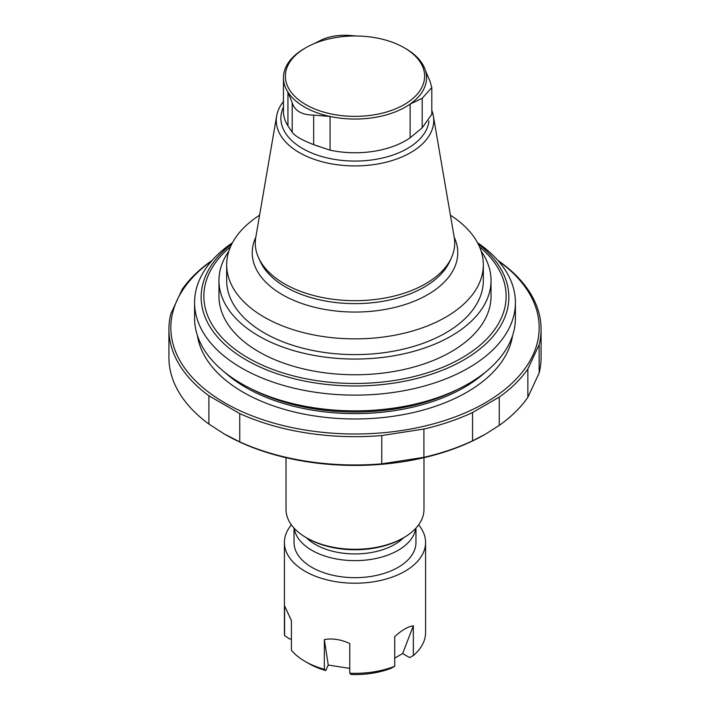 <?xml version="1.0" encoding="UTF-8"?>
<svg xmlns="http://www.w3.org/2000/svg" width="710" height="710" viewBox="0 0 710 710"><rect width="100%" height="100%" fill="white"/><g stroke="black" fill="none" stroke-linecap="round" stroke-linejoin="round"><path stroke-width="1.06" d="M472.532 440.821A186.082 107.432 180 0 1 423.905 457.329L423.905 429.035A186.082 107.432 180 0 0 472.532 412.528L472.532 440.821L485.223 434.28A184.156 106.322 180 0 1 240.947 442.578A184.156 106.322 180 0 1 224.777 434.28A184.156 106.322 180 0 1 223.668 433.632M423.976 457.684L423.976 509.469A68.977 39.822 180 0 1 403.777 537.63L402.419 538.411A67.051 38.713 180 0 1 307.581 538.411L306.223 537.63A68.977 39.822 180 0 1 286.023 509.469L286.023 457.684M402.419 538.411L403.777 537.63A68.977 39.822 180 0 1 306.223 537.63M403.644 537.701A56.143 32.412 180 0 1 394.698 544.437A56.143 32.412 180 0 1 306.356 537.701M415.758 528.329A60.962 35.198 180 0 1 398.106 550.33A60.962 35.198 180 0 1 334.002 558.486A60.962 35.198 180 0 1 294.242 528.329M294.038 528.107L294.038 542.476A60.962 35.198 0 0 0 311.894 567.361A60.962 35.198 0 0 0 398.106 567.361A60.962 35.198 0 0 0 415.962 542.476L415.962 528.107M418.634 524.841A70.583 40.754 180 0 1 425.583 542.476L425.583 632.592A70.583 40.754 180 0 1 413.335 655.525L409.635 657.584L402.65 653.546L394.733 658.126M402.65 653.546L413.335 625.821C408.294 626.389 402.1 629.965 394.733 636.559L394.733 666.273L391.033 668.323A65.453 37.79 180 0 1 351.113 674.5L349.755 673.231L349.755 643.517C340.862 639.444 332.395 638.13 324.346 639.586L324.346 669.299A70.583 40.754 180 0 1 305.087 661.4A70.583 40.754 180 0 1 291.419 650.289L291.419 620.576L284.612 605.905L284.612 635.619A70.583 40.754 180 0 1 284.417 632.592L284.417 542.476A70.583 40.754 180 0 1 291.366 524.841M349.755 668.385L328.26 665.057L324.346 639.586M305.087 661.4L308.717 663.495A65.453 37.79 180 0 0 325.704 670.568L328.26 665.057M284.612 635.619L289.662 639.027L291.419 638.751M325.704 670.568L324.346 669.299M291.419 620.664L284.612 605.905M413.335 625.821L413.335 655.525M394.733 666.273A70.583 40.754 180 0 1 349.755 673.231M425.583 542.476A70.583 40.754 180 0 1 355 583.221A70.583 40.754 180 0 1 284.417 542.476M405.587 48.546L404.23 47.756A69.624 40.195 180 0 1 404.23 104.601A69.624 40.195 180 0 1 305.77 104.601A69.624 40.195 180 0 1 305.77 47.756A69.624 40.195 180 0 1 404.23 47.756L405.587 48.546A71.55 41.304 180 0 1 425.538 70.858A71.55 41.304 180 0 1 410.123 104.086L422.193 98.299L431.786 87.579L430.056 81.366L425.538 70.858M355.932 35.988L350.607 35.5C339.14 34.692 329.369 36.201 321.275 40.035L314.104 43.647M292.2 102.693C294.685 110.867 301.839 114.993 313.669 115.091L330.07 116.467A71.55 41.304 180 0 1 287.94 92.14L292.2 102.693L292.2 132.229L287.94 125.848A71.55 41.304 180 0 1 287.781 125.599A71.55 41.304 180 0 1 283.45 111.452L283.45 77.754A71.55 41.304 180 0 1 304.412 48.546L305.77 47.756M431.778 114.346L422.193 127.835L410.123 137.793A71.55 41.304 180 0 1 330.07 150.174L313.669 144.627C301.883 140.065 294.73 135.938 292.2 132.229M287.94 125.848L287.94 92.14A71.55 41.304 180 0 1 283.45 77.754M410.123 137.793L410.123 104.086A71.55 41.304 180 0 1 330.07 116.467L330.07 150.174M431.804 110.44A78.739 45.458 180 0 1 433.348 115.97A78.739 45.458 180 0 1 355 165.918A78.739 45.458 180 0 1 276.651 115.97A78.739 45.458 180 0 1 283.45 101.477M433.348 115.97L454.231 237.424A99.719 57.572 180 0 1 451.356 257.925A99.719 57.572 180 0 1 355 300.685A99.719 57.572 180 0 1 258.644 257.925A99.719 57.572 180 0 1 255.769 237.424L276.651 115.97M454.187 237.184A102.772 59.338 180 0 1 355 312.054A102.772 59.338 180 0 1 255.813 237.184M450.415 215.219A128.332 74.097 180 0 1 483.332 264.768A128.332 74.097 180 0 1 355 338.865A128.332 74.097 180 0 1 226.667 264.768A128.332 74.097 180 0 1 259.585 215.219M483.332 264.768L483.332 280.512A128.332 74.097 180 0 1 355 354.601A128.332 74.097 180 0 1 226.667 280.512L226.667 264.768M481.123 251.083A136.036 78.535 180 0 1 491.036 280.512A136.036 78.535 180 0 1 407.061 353.074A136.036 78.535 180 0 1 258.813 336.043A136.036 78.535 180 0 1 218.964 280.512A136.036 78.535 180 0 1 228.877 251.083M218.964 280.512L218.964 296.23A136.036 78.535 0 0 0 355 374.765A136.036 78.535 0 0 0 491.036 296.23L491.036 280.512M472.532 412.528L499.263 397.094L499.263 425.388A186.082 107.432 180 0 0 527.858 397.307L539.147 372.972A186.082 107.432 180 0 0 541.082 357.529L541.082 329.236A186.082 107.432 180 0 1 539.147 344.687L527.858 369.014A186.082 107.432 180 0 1 499.263 397.094M497.967 260.508L501.1 262.7A186.082 107.432 180 0 1 541.082 329.236M498.287 260.872A184.156 106.322 180 0 1 480.528 405.463A184.156 106.322 180 0 1 229.472 405.463A184.156 106.322 180 0 1 211.713 260.872M423.905 429.035L381.758 435.549A186.082 107.432 180 0 1 239.749 413.584L208.9 395.772A186.082 107.432 180 0 1 168.918 329.236A186.082 107.432 180 0 1 170.853 313.784L182.142 289.458A186.082 107.432 180 0 1 210.737 261.378L212.086 260.446M423.905 457.329L381.758 463.843A186.082 107.432 180 0 1 239.749 441.877L224.324 434.014L208.9 424.065A186.082 107.432 180 0 1 168.918 357.529L168.918 329.236M485.906 433.881L499.263 425.388M381.758 435.549L381.758 463.843M239.749 413.584L239.749 441.877M208.9 395.772L208.9 424.065M539.147 344.687L539.147 372.972M527.858 369.014L527.858 397.307M477.528 242.74A160.416 92.619 180 0 1 515.416 302.513A160.416 92.619 180 0 1 355 395.133A160.416 92.619 180 0 1 194.584 302.513A160.416 92.619 180 0 1 232.472 242.74M515.416 302.513L515.416 318.231A160.416 92.619 180 0 1 355 410.85A160.416 92.619 180 0 1 194.584 318.231L194.584 302.513M313.669 144.627L313.669 115.091M422.193 127.835L422.193 98.299M319.198 146.588A73.201 42.263 180 0 1 315.586 145.337L314.761 145.035M428.973 120.94A74.115 42.786 180 0 1 342.965 160.495A74.115 42.786 180 0 1 283.45 107.112M451.356 257.925L449.643 261.653A97.936 56.543 180 0 1 355 303.64A97.936 56.543 180 0 1 260.357 261.653L258.644 257.925M512.576 335.59A158.17 91.324 180 0 1 355 418.98A158.17 91.324 180 0 1 197.424 335.59M479.481 246.752A151.132 87.25 180 0 1 455.172 361.559A151.132 87.25 180 0 1 254.828 361.559A151.132 87.25 180 0 1 230.519 246.752M485.32 372.235A154.319 89.096 180 0 1 224.679 372.235M458.944 388.778A154.319 89.096 180 0 1 251.056 388.778M478.141 243.903A153.848 88.821 180 0 1 458.491 362.872A153.848 88.821 180 0 1 251.509 362.872A153.848 88.821 180 0 1 231.859 243.903M431.804 114.346L431.804 87.579M224.777 434.28L224.324 434.014"/></g></svg>
